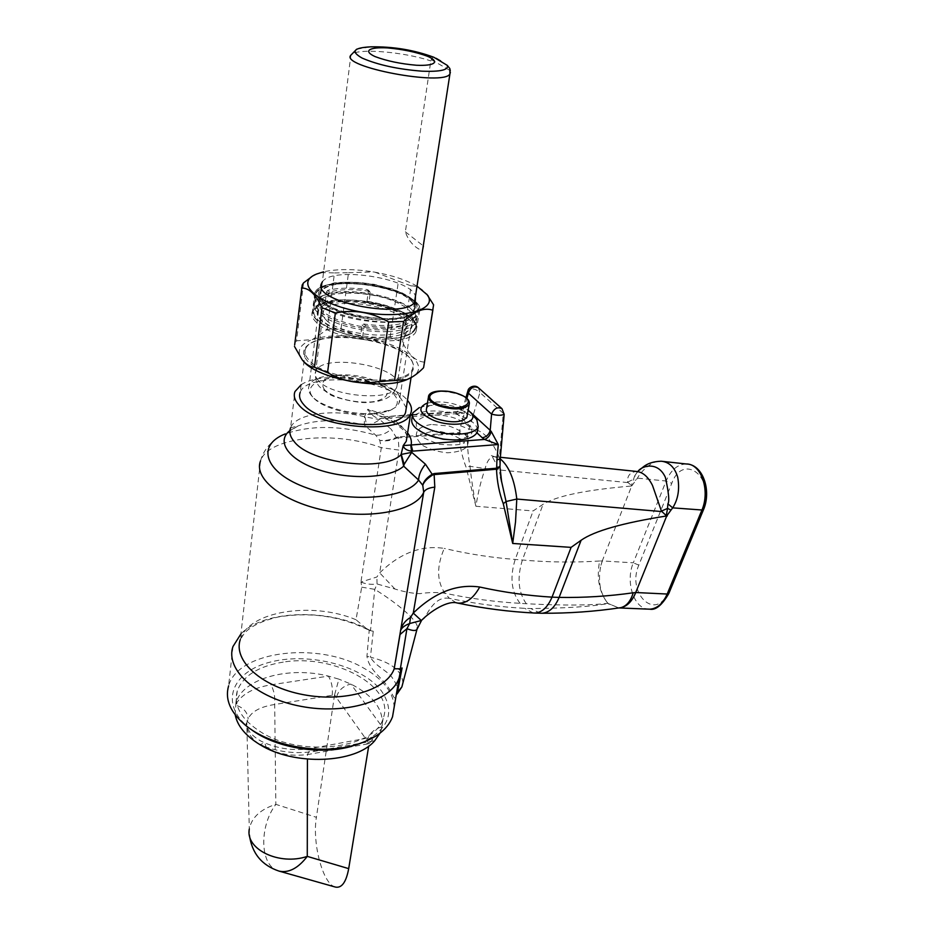 <?xml version="1.0" encoding="UTF-8"?>
<svg xmlns="http://www.w3.org/2000/svg" width="934" height="934" viewBox="0 0 934 934"><rect width="100%" height="100%" fill="white"/><g stroke="black" fill="none" stroke-linecap="round" stroke-linejoin="round"><path stroke-width="0.7" stroke-dasharray="4.67 3.5" d="M433.843 57.266L432.816 57.044L430.831 60.932L405.368 231.807C409.874 246.226 422.635 251.818 422.682 249.635M405.368 231.807L423.429 246.016L450.41 70.715M385.789 328.289C353.741 329.971 312.785 313.322 319.802 302.021C324.028 290.194 369.175 290.276 394.954 301.659C408.286 307.473 413.925 313.392 411.859 319.416C408.987 324.623 400.301 327.577 385.789 328.289M387.423 329.772C343.373 332.154 295.109 305.021 323.643 295.331C345.148 285.477 404.62 296.708 414.311 312.458C419.681 322.312 410.715 328.091 387.423 329.772M387.808 331.558C352.246 333.473 306.784 314.956 314.583 302.418L322.393 296.171C344.471 286.049 405.403 297.561 415.373 313.742L416.634 321.705C413.458 327.472 403.85 330.764 387.808 331.558M386.688 339.135C351.184 341.143 305.85 322.557 313.661 309.878C321.88 287.17 427.644 307.146 415.467 329.118C412.291 334.956 402.694 338.295 386.688 339.135M384.563 337.174C352.468 338.96 311.512 322.172 318.552 310.695C325.943 290.147 421.724 308.243 410.668 328.103C407.784 333.391 399.075 336.415 384.563 337.174M373.308 413.435C350.157 415.21 319.358 406.162 311.279 395.386C308.629 392.07 307.893 388.929 309.072 385.976C316.603 363.361 410.259 381.049 399.052 402.974C397.756 405.905 394.685 408.321 389.84 410.224L373.308 413.435M372.339 414.287C350.087 415.992 320.514 407.306 312.715 396.927C301.11 383.022 329.936 373.203 360.863 379.344C392.011 384.936 408.952 403.406 388.24 411.193L372.339 414.287M324.647 389.91C319.977 383.068 323.584 378.235 335.469 375.41C352.153 372.981 375.655 378.305 384.89 386.629C390.143 393.377 386.921 398.316 375.211 401.433C358.317 404.2 333.485 398.514 324.647 389.91M412.069 299.581C400.919 291.233 379.636 284.683 357.547 282.698C343.268 282.29 331.85 283.691 323.281 286.878C317.455 291.011 316.789 295.985 321.284 301.787C331.874 310.508 354.395 317.653 377.78 319.615C392.689 319.872 404.188 318.237 412.291 314.7C417.323 310.286 417.241 305.243 412.069 299.581M326.246 320.105C340.35 335.668 402.122 340.887 405.998 327.122C415.945 309.317 329.9 293.054 323.304 311.489C322.148 314.163 323.129 317.035 326.246 320.105M403.546 334.244L405.181 323.619L404.48 322.685C394.218 325.943 380.663 326.386 363.816 324.005L362.088 325.032L360.582 335.796L362.24 337.372C380.033 339.836 394.37 339.299 405.263 335.785L405.566 336.065C410.738 334.267 413.995 331.944 415.361 329.095C416.938 325.452 415.432 321.6 410.843 317.525C401.387 309.901 386.769 304.472 366.98 301.262L368.837 302.943C394.895 307.029 416.085 319.3 411.38 328.243L403.546 334.244L405.263 335.785C414.859 332.13 417.591 327.192 413.435 320.934C405.718 311.921 390.33 305.453 367.26 301.53C350.589 299.125 336.672 299.464 325.522 302.546L327.052 303.994L328.394 293.533L329.469 292.015C339.964 289.143 353.145 288.863 369 291.186L370.296 292.634L368.837 302.943M360.582 335.796C333.835 331.628 313.217 319.148 317.829 310.567C319.101 307.846 322.172 305.651 327.052 303.994M429.78 435.664C397.954 423.592 428.367 407.236 458.092 419.378C477.659 429.582 476.667 436.47 455.15 440.042M325.522 302.546L322.242 303.713C300.444 311.466 323.479 332.049 362.24 337.372L362.544 337.653C332.516 333.485 308.559 319.463 313.766 309.901C315.307 306.656 319.124 304.11 325.254 302.289L325.522 302.546M367.12 302.534C347.635 299.791 332.13 300.538 320.596 304.811L312.47 311.349C311.045 314.665 312.236 318.237 316.054 322.067C333.52 341.704 411.415 348.277 416.179 330.94L416.727 326.9L414.824 322.615C406.839 313.275 390.937 306.586 367.12 302.534M618.787 607.964L607.812 603.341C599.126 592.109 596.406 577.994 599.64 560.995L602.255 560.96L600.924 565.268C597.772 580.236 599.85 592.611 607.135 602.418L607.999 603.527C591.456 606.598 565.735 608.279 530.851 608.548L524.756 608.338C499.702 606.983 474.589 603.656 449.429 598.344L444.923 593.218C436.762 581.275 436.54 566.343 444.269 548.398C421.573 544.919 400.044 553.08 379.694 572.869L376.904 576.99L360.991 582.045L361.715 587.159L356.006 619.732L367.471 629.469L370.494 630.695L374.791 589.366L377.056 583.972L394.942 589.015C404.434 591.934 412.735 593.487 419.845 593.662C428.437 592.343 436.797 592.203 444.923 593.218C470.012 598.566 495.055 601.94 520.051 603.341L526.297 603.738C563.097 605.606 590.265 605.466 607.812 603.341L618.798 607.917L620.503 607.765M410.423 415.186L382.998 416.868L379.484 415.934L367.798 409.267L364.493 416.751L364.33 424.935L375.666 435.139L379.764 440.323L381.317 447.678L360.944 582.022M301.157 384.773C322.499 369.619 391.603 379.893 407.481 400.382M394.125 707.423C394.008 700.348 391.404 693.448 386.326 686.735C380.815 679.578 373.145 673.297 363.291 667.868C318.225 641.46 238.03 650.613 228.597 685.871L232.963 646.55M402.916 682.952C402.087 670.892 391.264 662.311 370.459 657.221L373.25 631.244L369.234 629.995L366.945 656.287C368.802 669.386 381.212 677.325 386.186 684.645C392.607 692.001 394.382 702.613 396.098 695.748M396.296 694.756L400.674 670.145M368.229 629.855L369.234 629.995C330.216 608.256 264.124 609.563 240.925 633.941M456.212 602.769L449.429 598.344C435.186 595.834 428.216 612.354 424.561 617.631M361.715 587.159L374.791 589.366C393.914 601.099 417.416 619.405 417.463 627.461M398.398 436.925L396.471 437.427C390.272 439.996 384.703 440.965 379.764 440.323C384.925 441.537 390.564 440.813 396.705 438.151L398.199 437.871L398.398 436.925L459.201 432.547L458.991 433.469C459.68 445.6 462.05 456.854 466.101 467.222L475.908 506.263C478.617 489.638 481.08 480.823 485.131 468.541C487.139 460.509 490.28 456.563 494.541 456.703L500.227 458.816M373.25 631.244L370.494 630.695M637.035 472.499L634.7 475.873L637.443 478.138L666.117 481.022L633.31 562.828L602.267 560.925L631.688 486.007C585.945 489.871 556.407 495.966 543.063 504.313L533.127 510.933L475.908 506.263C473.853 494.857 471.168 478.301 470.024 466.323C468.121 456.434 467.233 445.938 467.385 434.824L479.924 392.525L503.286 413.33L499.375 457.59C490.887 437.579 480.8 428.122 469.137 429.208L460.707 425.834L459.213 432.547L467.385 434.824L459.119 433.446L459.213 432.547M599.64 560.995C574.013 562.642 548.258 562.315 522.375 560.015L515.206 559.431C491.564 557.645 467.911 553.967 444.269 548.398M631.688 486.007L637.443 478.138C641.553 470.386 653.146 459.937 661.155 461.244M637.07 472.534L636.463 471.437C630.053 472.23 627.099 475.826 627.613 482.224L632.19 486.054M637.887 471.565L637.07 472.452M634.7 475.873L631.302 485.762M627.613 482.224L633.229 479.34L635.821 480.274M627.706 482.563L485.131 468.541L470.024 466.323L466.101 467.222M499.363 457.602L500.671 477.391M397.37 693.577C398.876 690.109 397.102 684.715 392.023 677.372C387.867 671.161 375.305 666.094 370.459 657.221L366.945 656.287M397.405 692.433L396.413 694.604M396.401 694.02L396.296 694.604M407.049 436.353C404.656 425.087 391.568 416.062 367.798 409.267C370.973 414.824 375.083 417.942 380.115 418.619L464.385 413.143L463.801 406.232L468.156 410.073M289.902 430.562L298.215 425.869C316.463 419.354 338.505 419.051 364.33 424.935L366.478 424.935L365.042 416.833L379.671 419.588L381.878 416.471L379.449 415.91M366.478 424.935C370.891 424.561 375.293 422.775 379.671 419.588L391.218 429.266C386.034 433.656 380.85 435.618 375.666 435.139C341.284 425.379 311.162 424.958 285.314 433.89C276.546 437.626 264.742 445.611 260.516 460.906C268.385 436.563 334.967 430.422 381.317 447.678L399.028 450.083L398.199 437.871L459.119 433.446M361.038 582.08C365.813 584.124 371.16 584.754 377.056 583.972L376.904 576.99M476.994 432.851L455.465 412.268L457.146 411.637L464.385 413.143L460.707 425.834M407.598 432.909C402.752 426.85 394.732 421.526 383.535 416.926L382.345 416.459L380.85 418.595M382.998 416.868L410.505 414.649M500.25 458.501L499.375 457.59M504.173 414.311L501.967 408.66M478.395 387.738L479.924 392.525C475.324 388.556 471.355 387.89 468.004 390.505L467.794 391.253M456.749 413.925C460.801 413.26 463.381 410.855 464.502 406.71L466.895 398.433M412.384 415.058L455.465 412.268C459.738 412.163 462.528 410.143 463.801 406.232M394.942 589.015L379.694 572.869L399.028 450.083M283.271 662.113C258.485 666.117 243.144 675.702 237.271 690.868C233.325 705.882 241.357 719.705 261.38 732.349C301.869 757.894 375.585 748.309 383.138 718.421C395.818 686.77 333.94 653.426 283.271 662.113M250.896 729.256L249.098 727.866C218.544 703.617 231.947 671.149 271.094 661.891C309.703 652.072 362.789 665.954 381.609 691.16C395.654 712.292 388.824 729.617 361.108 743.125M406.278 407.948L401.106 398.783C381.574 377.605 306.422 372.397 300.211 392.362L305.605 348.651C306.959 345.603 310.053 343.07 314.886 341.062C338.61 330.251 399.32 341.727 410.715 359.17C413.19 362.555 413.774 365.789 412.454 368.837C407.387 387.797 327.017 381.504 309.201 360.279C305.313 356.146 304.11 352.281 305.605 348.651M304.134 349.993C302.873 353.577 304.157 357.395 307.951 361.423C318.739 372.958 351.593 382.66 378.562 382.076C407.376 380.161 418.409 372.888 411.637 360.255C399.986 342.428 338.05 330.729 313.801 341.774C308.605 343.934 305.383 346.677 304.134 349.993M327.157 329.562L334.489 272.926L348.522 272.716L340.992 329.095L327.157 329.562L312.435 339.556L296.58 340.828L294.642 345.008M312.435 339.556C326.188 335.213 343.408 334.629 364.108 337.781L340.992 329.095M390.085 337.314L398.456 281.169L411.135 285.921L402.507 342.206L390.085 337.314L364.108 337.781M365.673 338.038C404.585 344.202 431.648 365.649 412.057 377.091M303.317 361.143L302.312 359.975C296.382 351.674 299.102 345.113 310.497 340.268M322.335 281.928C331.979 265.91 411.007 278.134 415.467 296.195M417.019 286.166C406.22 279.955 392.21 275.297 375.001 272.203L373.402 271.934C353.974 268.864 337.372 268.829 323.608 271.817M303.538 282.885L296.58 340.828M424.421 362.532L433.598 304.823M311.594 276.814L318.856 273.183M320.817 272.553L334.489 272.926M375.001 272.203L398.456 281.169M348.522 272.716L373.402 271.934M411.135 285.921C416.529 285.629 421.748 288.384 426.78 294.187M424.375 362.135C415.945 361.528 408.66 354.885 402.507 342.206M414.322 308.57L413.867 309.948C407.364 330.052 308.687 311.407 320.479 292.307C327.425 272.915 420.172 289.05 414.322 308.57M323.456 301.729C319.953 298.331 318.844 295.167 320.128 292.237C326.923 283.714 344.004 281.321 371.358 285.08C397.557 289.213 418.899 301.297 414.217 310.018C409.933 325.23 339.462 319.054 323.456 301.729M426.523 408.707C429.453 399.378 467.537 405.986 467.152 415.735M427.433 403.114C441.899 400.277 455.465 402.624 468.132 410.154M426.067 403.581L419.308 407.598C431.426 403.838 445.6 404.702 461.828 410.178L475.721 418.455M477.636 429.92C476.912 424.655 471.32 419.95 460.847 415.805C442.086 408.345 414.918 409.711 411.906 418.537M370.296 292.634L368.428 290.976L366.98 301.262M368.428 290.976L367.167 289.552L369 291.186M329.469 292.015L327.682 290.357C338.423 287.73 351.581 287.462 367.167 289.552M327.682 290.357L326.585 291.852L328.394 293.533M325.254 302.289L326.585 291.852M362.088 325.032L364.062 326.865L362.544 337.653M364.062 326.865L365.754 325.803L363.816 324.005M404.48 322.685L406.488 324.46C395.946 327.495 382.368 327.939 365.754 325.803M406.488 324.46L405.181 323.619M405.566 336.065L407.212 325.429M259.313 744.27C249.997 737.463 245.829 730.33 246.798 722.893L248.14 718.841C251.526 711.498 260.376 706.723 274.678 704.493L334.559 694.919L338.914 679.158L328.406 676.111C288.98 665.977 242.747 678.341 235.905 702.858L235.216 714.895M379.94 733.213L382.111 726.804C384.072 709.957 373.658 695.713 350.869 684.05L338.914 679.158M367.109 740.849C369.07 733.575 374.067 728.894 382.111 726.804L350.869 684.05C343.047 685.965 338.213 690.483 336.392 697.593L369.128 743.464L368.708 746.044M332.224 695.363C332.913 687.891 331.64 681.481 328.406 676.111L270.93 684.832C253.067 687.798 241.206 694.534 235.333 705.065C243.202 707.365 247.475 711.953 248.14 718.841M379.134 734.743L375.316 736.646L369.128 743.464M278.962 871.083C259.956 866.822 258.636 826.929 275.857 804.361L274.678 704.493C275.261 696.892 274.012 690.343 270.93 684.832M266.622 748.473L264.742 742.88L259.85 744.596C277.445 752.068 295.798 754.31 314.91 751.31L374.709 740.744L370.074 738.117L366.712 744.083L307.426 754.59C292.821 756.131 285.804 754.847 273.487 751.24M314.91 751.31L310.543 748.566L307.426 754.59L307.426 759.144M335.423 887.078C323.036 884.638 312.003 843.379 316.392 817.308L275.857 804.361C260.469 809.288 251.62 817.519 249.285 829.042L249.401 835.019M334.559 694.919L316.392 817.308M356.706 49.175L370.821 46.84C391.813 47.004 412.478 50.401 432.816 57.044M319.802 302.021L350.892 55.164C354.792 47.797 402.764 51.463 430.831 60.932M431.239 59.589L450.293 70.645M418.07 309.201L411.532 315.961C402.239 319.218 389.793 320.49 374.172 319.767C358.026 317.735 343.665 314.104 331.103 308.885C321.098 303.153 316.241 297.561 316.544 292.097L324.226 285.711C333.87 282.815 346.129 281.776 360.979 282.605C376.168 284.555 389.84 287.964 401.994 292.821C412.057 298.226 417.416 303.678 418.07 309.201M602.36 560.925L600.924 565.268M356.006 619.732C312.458 601.251 248.304 610.999 240.283 639.568L260.516 460.906M364.493 416.751C332.866 408.555 295.401 413.715 290.567 427.842L294.992 391.533M520.051 603.341C511.283 591.701 509.672 577.06 515.206 559.431L533.127 510.933M468.81 410.68L470.397 412.139M396.705 438.151L391.218 429.266M526.297 603.738C518.242 592.179 516.934 577.597 522.375 560.015L543.063 504.313M702.543 508.633L668.079 591.981C656.24 622.184 626.27 593.347 638.833 565.117L671.779 483.322C683.116 451.904 716.109 477.648 702.543 508.633L703.395 509.917M686.292 463.976C677.652 464.245 670.939 469.93 666.117 481.022L671.779 483.322M318.459 380.64C315.435 377.394 314.501 374.324 315.669 371.44C322.37 351.511 406.885 367.482 396.833 386.781C392.817 401.632 332.142 397.102 318.459 380.64M533.197 612.973L524.756 608.338M540.284 613.229L530.851 608.548M638.833 565.117L633.31 562.828C625.29 581.322 633.637 608.244 648.044 609.108M607.135 602.418L609.085 604.333M668.079 591.981L668.849 593.382M419.564 311.162C425.834 289.271 322.557 271.35 314.735 293.054C313.322 296.288 314.524 299.779 318.377 303.538C336.007 322.825 414.334 329.667 419.039 312.762L419.564 311.162M428.367 397.464L428.624 395.899C431.566 386.641 470.164 393.483 469.417 403.114M413.377 301.18C418 305.184 419.529 308.967 417.953 312.528C410.878 334.582 302.896 314.174 315.844 293.229C321.494 276.733 394.16 282.99 413.377 301.18M334.57 694.803L336.392 697.593M369.105 743.581L366.712 744.083M414.568 301.939L411.859 319.416M323.643 295.331L322.393 296.171M414.311 312.458L415.373 313.742M314.583 302.418L313.661 309.878M416.634 321.705L415.467 329.118M318.552 310.695L309.072 385.976M410.668 328.103L399.052 402.974M388.24 411.193L389.84 410.224M312.715 396.927L311.279 395.386M440.556 60.873L441.642 61.504M322.242 303.713L320.596 304.811M413.435 320.934L414.824 322.615M290.567 427.842L298.215 425.869L285.314 433.89M494.576 456.691L500.367 457.286M639.592 470L637.105 472.499M500.612 477.087C499.34 467.607 490.292 453.13 491.109 455.477L494.541 456.703M400.814 669.444L396.471 693.799M367.471 629.469C339.322 615.95 309.574 611.782 278.25 616.977C262.08 620.818 250.849 626.177 244.556 633.054L240.283 639.568M406.99 436.703C406.372 430.562 397.207 423.639 379.484 415.934M465.949 397.651L463.346 406.64L457.146 411.637L412.396 414.521M323.304 311.489L315.669 371.44C314.968 379.146 316.696 384.633 320.829 387.914L329.574 394.253C332.819 397.347 359.158 403.733 367.482 402.426C383.652 401.865 393.436 396.646 396.833 386.781L405.998 327.122M411.053 377.663L412.454 368.837M249.098 727.866L245.759 725.484M314.886 341.062L313.801 341.774M410.715 359.17L411.637 360.255M302.184 285.033L295.214 343.163M321.214 286.469L320.479 292.307M415.291 300.771L413.867 309.948M416.179 330.94L419.576 310.8C422.331 305.313 413.505 298.098 393.109 289.178L374.336 284.356C359.87 282.173 346.514 281.683 334.267 282.897C323.211 285.909 317.21 288.443 316.264 290.497L314.735 293.054L312.47 311.349M412.816 412.828L412.396 415.432M415.361 329.095L417.953 312.528C418.806 306.726 417.124 302.511 412.933 299.861C400.056 288.186 361.119 280.177 339.03 282.768C317.98 286.038 320.047 288.443 315.844 293.229L313.766 309.901M320.128 292.237L317.829 310.567M414.217 310.018L411.38 328.243M369.782 291.513L367.926 289.867M407.049 324.588L405.029 322.802M375.316 736.646L310.543 748.566C294.794 750.959 279.523 749.056 264.731 742.88C259.138 740.534 254.282 737.136 250.16 732.688C246.307 726.477 245.187 723.208 246.81 722.893L249.285 829.053M381.154 730.306L383.138 718.421M235.905 702.858L237.271 690.868M431.239 424.433C421.759 426.173 416.833 429.336 416.471 433.925C415.572 436.201 417.381 439.926 421.911 445.098C429.57 449.371 438.116 451.928 447.561 452.78C469.393 451.496 468.436 443.883 468.074 438.805C466.054 434.041 459.75 429.792 449.161 426.067L431.239 424.433M430.889 431.66L421.409 434.263L421.024 433.668C419.039 435.781 425.239 439.319 439.645 444.292C454.017 445.518 461.898 444.981 463.287 442.704L463.649 443.3C469.3 442.109 443.055 428.239 430.889 431.66"/><path stroke-width="1.4" d="M450.293 70.645L449.814 68.521L447.304 65.392L433.843 57.266C413.995 49.934 392.992 46.466 370.821 46.84C353.367 47.727 350.472 51.475 362.147 58.095C377.908 64.913 397.837 69.268 421.911 71.171C440.288 71.895 448.752 69.98 447.304 65.392M422.682 249.635L423.429 246.016M455.15 440.042L443.218 439.249L429.78 435.664M424.561 617.631L421.304 620.515L409.664 623.538L410.481 617.479L413.272 613.066C434.614 592.413 456.761 583.738 479.714 587.031C503.823 592.331 527.92 595.705 552.029 597.141L559.116 597.41C583.995 597.807 608.688 596.266 633.205 592.786L635.704 592.565L633.882 596.581C630.287 603.06 625.827 606.785 620.503 607.765L618.787 607.964M635.704 592.565L666.724 515.942C622.908 522.865 594.363 530.956 581.123 540.249L571.094 547.371L552.029 597.141C547.698 607.263 541.977 612.564 534.867 613.054L533.197 612.973M409.664 623.538L406.932 628.675L400.359 668.802L394.195 668.802L423.697 492.3L422.775 485.33L418.595 480.029L403.686 466.159L401.025 454.671L403.219 445.588L484.536 439.435C487.817 438.268 490.046 435.606 491.237 431.473L498.277 444.537L484.536 439.435L482.248 437.754C486.369 437.042 489.019 434.567 490.198 430.352L491.237 431.473M407.481 400.382C411.322 404.901 412.396 409.244 410.703 413.4C405.041 435.314 317.735 429.08 298.728 404.807C294.595 400.126 293.346 395.701 294.992 391.533L301.157 384.773M396.098 695.748L396.296 694.604M240.925 633.941L232.963 646.55C225.036 669.48 255.858 697.978 301.04 706.361C346.117 715.035 391.439 700.92 399.133 677.956L400.814 669.444L402.11 667.973L397.405 692.433L401.889 686.887L402.916 682.952M228.597 685.871C224.744 699.473 230.465 712.677 245.759 725.484C270.078 745.612 318.587 754.789 352.62 745.682C374.114 739.821 387.412 730.213 392.513 716.845L394.125 707.423M417.463 627.461L416.961 629.376C415.747 631.069 412.408 630.835 406.92 628.675L400.044 634.525L395.269 662.545M496.643 469.195L434.135 474.612L434.263 473.55L496.654 468.191L496.911 459.983L500.215 458.827C508.937 466.043 514.471 479.457 516.794 499.048L515.521 521.943L512.708 543.471L503.274 503.695C499.281 493.14 497.028 481.652 496.514 469.218L496.654 468.191L496.643 469.195L499.959 466.883L501.651 482.002M400.359 668.802L402.11 667.973M667.238 515.977L666.269 515.626L667.541 508.4L671.021 510.046L666.724 515.942M666.269 515.626L661.435 511.108L652.492 485.435C648.138 476.725 642.802 472.055 636.463 471.437L500.367 457.286M633.882 596.581L635.809 592.53L667.191 594.036L701.773 510.419C710.541 490.759 701.224 463.556 686.292 463.976L661.167 461.221C669.188 461.968 674.687 467.269 677.687 477.134C679.824 488.972 678.166 499.211 672.702 507.851L671.021 510.046M661.435 511.108L667.541 508.4L667.868 503.835C669.596 501.57 668.767 492.755 665.393 477.379C657.501 460.077 640.549 466.533 637.887 471.565M667.868 503.835L672.702 507.851L703.325 510.104L668.767 593.592L667.191 594.036C662.942 603.597 657.151 608.653 649.831 609.19L619.044 607.941M500.671 477.391L506.076 501.511L512.708 543.471L571.094 547.371M661.657 511.563L516.794 499.048L506.076 501.511L503.274 503.695M397.405 692.433L397.37 693.577L401.842 686.98M496.911 459.983L498.277 444.537L412.011 451.192C406.862 450.573 403.932 448.705 403.219 445.588L406.267 441.233L407.049 436.353M410.738 445.074L411.719 452.371L401.27 454.414L404.165 464.315L403.686 466.159C390.926 478.033 351.254 480.263 320.152 470.234C288.863 460.38 275.565 441.607 289.902 430.562M285.314 433.89C255.601 445.401 264.579 473.036 307.461 488.143C349.981 503.589 407.411 498.709 418.595 480.029C418.747 474.997 421.012 469.72 425.425 464.175L411.719 452.371L404.165 464.315M421.304 620.503L413.272 613.066L434.812 487.128L434.135 474.612L432.652 474.974C427.072 478.558 423.779 482.014 422.775 485.33C423.534 481.384 426.721 477.659 432.349 474.157L434.263 473.55M409.664 623.527C404.644 625.406 401.585 627.823 400.488 630.754L400.476 630.765C401.889 624.963 405.216 620.526 410.481 617.444M400.021 634.606L400.324 632.423M412.758 451.169L411.135 444.958C411.952 441.035 410.773 437.019 407.598 432.909M499.97 466.813L500.005 465.903M496.654 468.191L500.005 466.299L500.25 458.501M470.397 412.139L490.198 430.352L491.588 414.112C497.028 415.583 501.219 415.653 504.162 414.311L501.967 408.66L478.488 387.82M466.895 398.433L468.401 393.191L467.992 390.54C468.506 387.365 474.706 384.213 478.395 387.738C473.818 385.695 470.491 387.517 468.401 393.191L491.588 414.112C494.086 408.392 497.542 406.582 501.967 408.66M479.714 587.031C473.328 598.519 465.949 603.866 457.567 603.06L456.212 602.769M633.205 592.786C630.73 601.087 626.632 606.038 620.935 607.649C594.993 611.536 568.759 613.404 542.234 613.241L540.284 613.229M361.108 743.125L349.62 746.861C318.401 755.174 274.292 747.328 250.896 729.256M300.211 392.362C298.717 396.191 299.861 400.242 303.667 404.515C321.098 426.581 400.394 432.232 405.601 412.279L406.278 407.948M412.057 377.091L406.71 379.694C381.737 390.681 317.758 379.227 303.317 361.143M415.467 296.195L415.291 300.771C408.999 320.362 311.396 302.406 321.471 283.504L322.335 281.928M323.608 271.817L316.778 273.966C294.152 282.558 316.299 303.713 359.158 311.641C401.877 319.883 438.735 309.878 427.258 294.84L417.019 286.166M294.642 345.008L302.184 285.033L303.538 282.885L311.594 276.814M379.881 381.294L394.557 380.523L403.57 321.459L388.672 321.938C371.872 312.248 354.103 309.271 335.353 312.983L327.542 372.608C344.109 381.948 361.551 384.843 379.881 381.294L388.672 321.938M335.353 312.983L322.008 307.753L314.466 367.225L327.542 372.608M426.78 294.187L433.598 304.823L424.421 362.532M432.687 310.205C424.281 307.251 414.579 311.01 403.57 321.459M394.557 380.523L406.804 379.636C412.303 377.464 417.837 373.565 423.394 367.938M322.008 307.753C315.82 294.35 308.967 287.777 301.46 288.057M294.479 346.421L302.196 359.835C306.107 364.493 310.193 366.957 314.466 367.225M467.152 415.735L466.872 417.288C461.7 422.763 451.554 423.242 436.435 418.736C428.788 415.583 425.484 412.233 426.523 408.707L428.367 397.464M468.132 410.154L471.296 413.202C479.749 423.067 453.247 428.344 433.621 420.335C419.705 413.96 417.183 408.368 426.067 403.581L427.433 403.114M475.721 418.455L476.9 419.856L478.208 426.768C475.383 435.384 447.795 436.867 428.788 429.161C416.447 424.013 411.123 418.572 412.816 412.828L419.308 407.598M412.396 415.432L411.906 418.537C410.306 425.741 417.942 431.975 434.8 437.229L443.416 439.073C461.594 441.303 472.849 439.097 477.181 432.454L477.636 429.92M235.216 714.895C237.411 725.963 245.619 735.864 259.85 744.596C294.163 766.16 355.807 763.51 374.709 740.744L379.94 733.213M273.487 751.24L259.313 744.27M368.708 746.044L348.697 868.632C346.175 882.175 341.751 888.316 335.423 887.078L278.962 871.083C288.641 873.232 298.086 868.328 307.274 856.385C279.418 865.9 245.198 849.31 249.285 829.053M450.375 72.303L449.943 73.879C444.397 86.593 339.416 66.758 350.892 55.164L356.706 49.175M416.506 65.252C400.616 63.874 386.793 60.99 375.048 56.577C362.766 50.996 369.128 46.898 387.388 47.903C402.682 49.269 416.097 52.071 427.644 56.309C440.124 61.726 435.151 66.127 416.506 65.252M482.248 437.754L476.994 432.851M412.384 415.058L410.423 415.186M240.283 639.568C232.94 660.653 261.497 686.852 303.246 694.651C344.903 702.707 386.956 689.922 394.195 668.802M434.812 487.128C428.858 487.735 425.157 489.463 423.697 492.3C416.295 510.256 372.117 519.666 327.986 511.05C283.761 502.655 253.231 478.862 260.516 460.906M290.567 427.842C288.921 432.197 290.135 436.773 294.187 441.595C310.567 463.462 384.224 472.265 401.025 454.671M468.156 410.073L468.81 410.68M425.425 464.175L432.652 474.974M401.877 686.899L416.961 629.376L421.631 620.281C430.247 611.431 447.911 599.897 457.567 603.06C483.415 608.443 509.182 611.77 534.867 613.054L542.234 613.241C549.414 612.447 555.041 607.17 559.116 597.41L581.123 540.249M400.674 670.145L398.935 669.118M648.044 609.108L649.831 609.19C655.703 610.381 662.019 605.185 668.767 593.592L668.849 593.382M703.395 509.917L703.325 510.104C711.848 490.922 703.033 464.256 686.292 463.976M439.143 404.831C461.174 413.167 480.531 401.9 458.734 393.961C437.509 385.859 417.311 396.553 439.143 404.831M438.606 405.823C430.924 402.682 427.597 399.378 428.624 395.899C431.858 385.754 472.697 392.817 469.137 404.504C463.964 409.886 453.796 410.33 438.606 405.823M469.417 403.114L466.872 417.288M307.426 759.144L307.274 856.385L348.697 868.632M414.568 301.939L449.943 73.879L449.814 68.521M436.073 58.293L440.556 60.873M395.526 661.05L400.347 632.295M406.99 436.703L410.703 413.4M392.513 716.845L399.133 677.956M661.179 461.221C647.11 461.723 642.884 467.467 639.592 470M501.605 481.827L500.612 477.087M396.413 694.604L397.382 693.577M412.396 414.521L410.505 414.649M500.227 458.816L504.162 414.462M465.949 397.651L467.794 391.253M405.601 412.279L411.053 377.663M349.62 746.861L352.62 745.682M432.932 309.738L423.639 367.436M321.646 283.084L321.214 286.469M427.258 294.84L428.309 296.125M471.296 413.202L476.9 419.856M478.208 426.768L477.181 432.454M435.898 437.684L434.8 437.229M249.401 835.019C251.9 853.267 261.753 865.293 278.962 871.083"/></g></svg>
